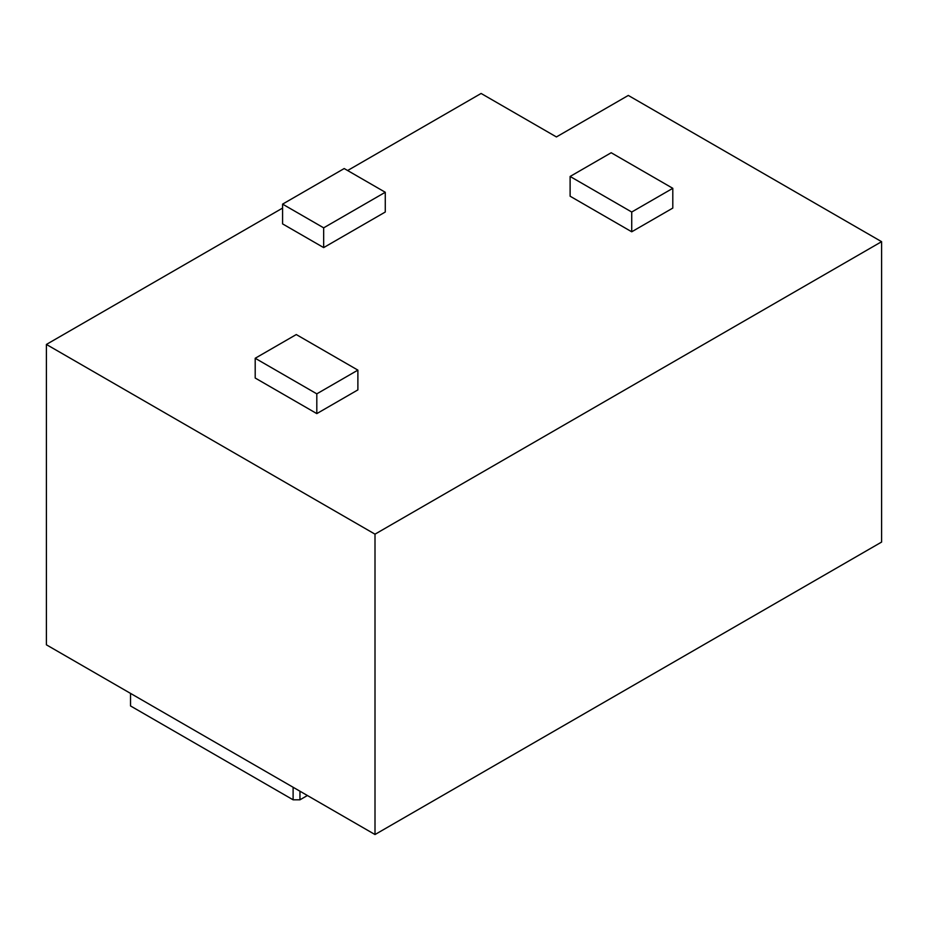 <?xml version="1.0" encoding="UTF-8"?>
<svg xmlns="http://www.w3.org/2000/svg" width="928" height="928" viewBox="0 0 928 928"><rect width="100%" height="100%" fill="white"/><g stroke="black" fill="none" stroke-linecap="round" stroke-linejoin="round"><path stroke-width="1.39" d="M672.8 208.081L631.724 231.791L570.117 196.214L570.117 176.459L611.192 152.737L672.8 188.314L672.8 208.081M672.8 188.314L631.724 212.025L631.724 231.791M631.724 212.025L570.117 176.459M282.588 208.081L46.4 344.439L46.4 644.821L375.005 834.539L881.6 542.068L881.6 241.674L628.302 95.433L556.417 136.938L481.11 93.461L347.617 170.532M316.808 393.843L255.2 358.266L296.276 334.556L357.883 370.121L316.808 393.843L316.808 413.61L255.2 378.032L255.2 358.266M357.883 370.121L357.883 389.888L316.808 413.61M293.109 787.257L293.109 799.808L130.523 705.941L130.523 693.39M375.005 834.539L375.005 534.157L881.6 241.674M46.4 344.439L375.005 534.157M282.588 223.892L323.663 247.602L385.271 212.025L385.271 192.27L344.195 168.548L282.588 204.125L282.588 223.892M293.109 799.808L299.953 799.808L299.953 791.213M282.588 204.125L323.663 227.836L323.663 247.602M323.663 227.836L385.271 192.27M299.953 799.808L307.4 795.516"/></g></svg>
